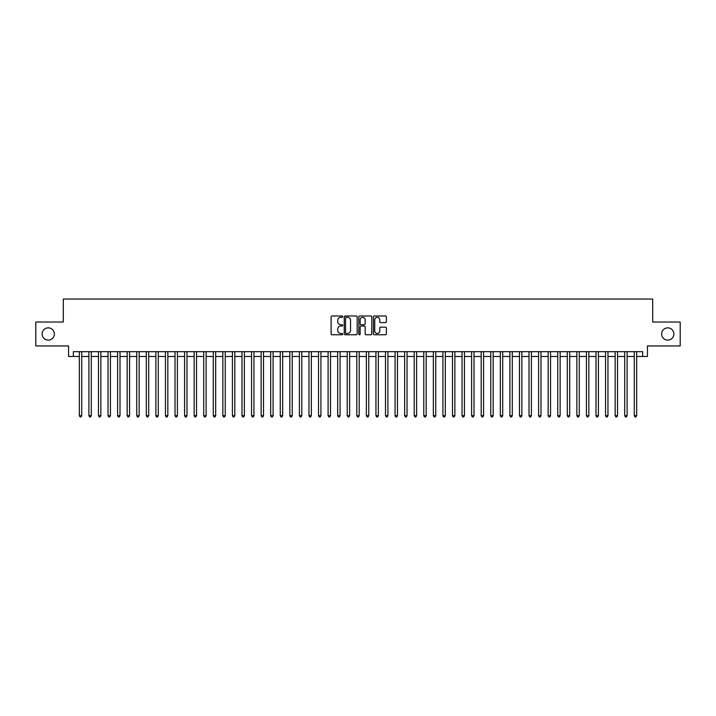 <?xml version="1.0" encoding="UTF-8"?>
<svg xmlns="http://www.w3.org/2000/svg" width="716" height="716" viewBox="0 0 716 716"><rect width="100%" height="100%" fill="white"/><g stroke="black" fill="none" stroke-linecap="round" stroke-linejoin="round"><path stroke-width="1.07" d="M342.695 316.642A0.653 0.653 0 0 0 342.033 315.98L332.054 315.98A0.94 0.94 0 0 0 331.114 316.92L331.114 333.826A0.94 0.94 0 0 0 332.054 334.766L342.033 334.766A0.653 0.653 0 0 0 342.695 334.103A0.653 0.653 0 0 0 342.033 333.45L340.744 333.45A3.007 3.007 0 0 1 337.737 330.443L337.737 329.038A3.007 3.007 0 0 1 340.744 326.031L342.033 326.031A0.653 0.653 0 0 0 342.695 325.377A0.653 0.653 0 0 0 342.033 324.715L340.744 324.715A3.007 3.007 0 0 1 337.737 321.708L337.737 320.303A3.007 3.007 0 0 1 340.744 317.295L342.033 317.295A0.653 0.653 0 0 0 342.695 316.642M661.638 333.987A6.122 6.122 0 0 0 667.76 340.109A6.122 6.122 0 0 0 673.881 333.987A6.122 6.122 0 0 0 667.76 327.865A6.122 6.122 0 0 0 661.638 333.987M42.119 333.987A6.122 6.122 0 0 0 48.24 340.109A6.122 6.122 0 0 0 54.362 333.987A6.122 6.122 0 0 0 48.24 327.865A6.122 6.122 0 0 0 42.119 333.987M385.45 322.603A0.94 0.94 0 0 0 386.389 321.663L386.389 316.92A0.94 0.94 0 0 0 385.45 315.98L374.361 315.98A0.94 0.94 0 0 0 373.43 316.92L373.43 333.826A0.94 0.94 0 0 0 374.361 334.766L385.45 334.766A0.94 0.94 0 0 0 386.389 333.826L386.389 328.098A0.94 0.94 0 0 0 385.45 327.158L380.706 327.158A0.94 0.94 0 0 0 379.766 328.098L379.766 330.935A2.515 2.515 0 0 1 377.251 333.45A2.515 2.515 0 0 1 374.736 330.935L374.736 319.81A2.515 2.515 0 0 1 377.251 317.295A2.515 2.515 0 0 1 379.766 319.81L379.766 321.663A0.94 0.94 0 0 0 380.706 322.603L385.45 322.603M73.354 356.47L73.354 351.681L642.646 351.681L642.646 356.47L647.434 356.47L647.434 345.944L680.2 345.944L680.2 322.021L652.697 322.021L652.697 299.064L63.303 299.064L63.303 322.021L35.8 322.021L35.8 345.944L68.566 345.944L68.566 356.47L79.333 356.47M357.177 316.92A0.94 0.94 0 0 0 356.237 315.98L345.157 315.98A0.94 0.94 0 0 0 344.217 316.92L344.217 333.826A0.94 0.94 0 0 0 345.157 334.766L356.237 334.766A0.94 0.94 0 0 0 357.177 333.826L357.177 316.92M359.763 315.98L370.843 315.98A0.94 0.94 0 0 1 371.783 316.92L371.783 333.826A0.94 0.94 0 0 1 370.843 334.766L366.1 334.766A0.94 0.94 0 0 1 365.16 333.826L365.16 326.97A0.94 0.94 0 0 0 364.22 326.031L361.079 326.031A0.94 0.94 0 0 0 360.139 326.97L360.139 334.103A0.653 0.653 0 0 1 359.477 334.766A0.653 0.653 0 0 1 358.823 334.103L358.823 316.92A0.94 0.94 0 0 1 359.763 315.98M81.722 356.47L88.9 356.47M91.29 356.47L98.468 356.47M100.858 356.47L108.035 356.47M110.434 356.47L117.603 356.47M120.002 356.47L127.171 356.47M129.569 356.47L136.738 356.47M139.137 356.47L146.306 356.47M148.704 356.47L155.873 356.47M158.272 356.47L165.45 356.47M167.839 356.47L175.017 356.47M177.407 356.47L184.585 356.47M186.974 356.47L194.152 356.47M196.542 356.47L203.72 356.47M206.11 356.47L213.287 356.47M215.677 356.47L222.855 356.47M225.245 356.47L232.423 356.47M234.812 356.47L241.99 356.47M244.38 356.47L251.558 356.47M253.947 356.47L261.125 356.47M263.515 356.47L270.693 356.47M273.082 356.47L280.26 356.47M282.65 356.47L289.828 356.47M292.218 356.47L299.395 356.47M301.785 356.47L308.963 356.47M311.353 356.47L318.53 356.47M320.92 356.47L328.098 356.47M330.497 356.47L337.666 356.47M340.064 356.47L347.233 356.47M349.632 356.47L356.801 356.47M359.199 356.47L366.368 356.47M368.767 356.47L375.936 356.47M378.334 356.47L385.503 356.47M387.902 356.47L395.08 356.47M397.47 356.47L404.647 356.47M407.037 356.47L414.215 356.47M416.605 356.47L423.783 356.47M426.172 356.47L433.35 356.47M435.74 356.47L442.918 356.47M445.307 356.47L452.485 356.47M454.875 356.47L462.053 356.47M464.442 356.47L471.62 356.47M474.01 356.47L481.188 356.47M483.577 356.47L490.755 356.47M493.145 356.47L500.323 356.47M502.713 356.47L509.89 356.47M512.28 356.47L519.458 356.47M521.848 356.47L529.026 356.47M531.415 356.47L538.593 356.47M540.983 356.47L548.161 356.47M550.55 356.47L557.728 356.47M560.127 356.47L567.296 356.47M569.694 356.47L576.863 356.47M579.262 356.47L586.431 356.47M588.829 356.47L595.998 356.47M598.397 356.47L605.566 356.47M607.965 356.47L615.142 356.47M617.532 356.47L624.71 356.47M627.1 356.47L634.278 356.47M636.667 356.47L642.646 356.47M346.186 317.295A0.653 0.653 0 0 0 345.533 317.958L345.533 332.797A0.653 0.653 0 0 0 346.186 333.45L347.555 333.45A3.007 3.007 0 0 0 350.554 330.443L350.554 320.303A3.007 3.007 0 0 0 347.555 317.295L346.186 317.295M365.16 319.855A2.515 2.515 0 0 0 362.645 317.34A2.515 2.515 0 0 0 360.139 319.855L360.139 323.775A0.94 0.94 0 0 0 361.079 324.715L364.22 324.715A0.94 0.94 0 0 0 365.16 323.775L365.16 319.855M81.722 351.681L81.722 415.692L79.333 415.692L79.333 351.681M81.722 415.692L81.006 416.936L80.049 416.936L79.333 415.692M91.29 351.681L91.29 415.692L88.9 415.692L88.9 351.681M91.29 415.692L90.574 416.936L89.616 416.936L88.9 415.692M100.858 351.681L100.858 415.692L98.468 415.692L98.468 351.681M100.858 415.692L100.142 416.936L99.184 416.936L98.468 415.692M110.434 351.681L110.434 415.692L108.035 415.692L108.035 351.681M110.434 415.692L109.709 416.936L108.751 416.936L108.035 415.692M120.002 351.681L120.002 415.692L117.603 415.692L117.603 351.681M120.002 415.692L119.277 416.936L118.319 416.936L117.603 415.692M129.569 351.681L129.569 415.692L127.171 415.692L127.171 351.681M129.569 415.692L128.844 416.936L127.896 416.936L127.171 415.692M139.137 351.681L139.137 415.692L136.738 415.692L136.738 351.681M139.137 415.692L138.412 416.936L137.463 416.936L136.738 415.692M148.704 351.681L148.704 415.692L146.306 415.692L146.306 351.681M148.704 415.692L147.988 416.936L147.031 416.936L146.306 415.692M158.272 351.681L158.272 415.692L155.873 415.692L155.873 351.681M158.272 415.692L157.556 416.936L156.598 416.936L155.873 415.692M167.839 351.681L167.839 415.692L165.45 415.692L165.45 351.681M167.839 415.692L167.123 416.936L166.166 416.936L165.45 415.692M177.407 351.681L177.407 415.692L175.017 415.692L175.017 351.681M177.407 415.692L176.691 416.936L175.733 416.936L175.017 415.692M186.974 351.681L186.974 415.692L184.585 415.692L184.585 351.681M186.974 415.692L186.258 416.936L185.301 416.936L184.585 415.692M196.542 351.681L196.542 415.692L194.152 415.692L194.152 351.681M196.542 415.692L195.826 416.936L194.868 416.936L194.152 415.692M206.11 351.681L206.11 415.692L203.72 415.692L203.72 351.681M206.11 415.692L205.394 416.936L204.436 416.936L203.72 415.692M215.677 351.681L215.677 415.692L213.287 415.692L213.287 351.681M215.677 415.692L214.961 416.936L214.003 416.936L213.287 415.692M225.245 351.681L225.245 415.692L222.855 415.692L222.855 351.681M225.245 415.692L224.529 416.936L223.571 416.936L222.855 415.692M234.812 351.681L234.812 415.692L232.423 415.692L232.423 351.681M234.812 415.692L234.096 416.936L233.139 416.936L232.423 415.692M244.38 351.681L244.38 415.692L241.99 415.692L241.99 351.681M244.38 415.692L243.664 416.936L242.706 416.936L241.99 415.692M253.947 351.681L253.947 415.692L251.558 415.692L251.558 351.681M253.947 415.692L253.231 416.936L252.274 416.936L251.558 415.692M263.515 351.681L263.515 415.692L261.125 415.692L261.125 351.681M263.515 415.692L262.799 416.936L261.841 416.936L261.125 415.692M273.082 351.681L273.082 415.692L270.693 415.692L270.693 351.681M273.082 415.692L272.366 416.936L271.409 416.936L270.693 415.692M282.65 351.681L282.65 415.692L280.26 415.692L280.26 351.681M282.65 415.692L281.934 416.936L280.976 416.936L280.26 415.692M292.218 351.681L292.218 415.692L289.828 415.692L289.828 351.681M292.218 415.692L291.502 416.936L290.544 416.936L289.828 415.692M301.785 351.681L301.785 415.692L299.395 415.692L299.395 351.681M301.785 415.692L301.069 416.936L300.111 416.936L299.395 415.692M311.353 351.681L311.353 415.692L308.963 415.692L308.963 351.681M311.353 415.692L310.637 416.936L309.679 416.936L308.963 415.692M320.92 351.681L320.92 415.692L318.53 415.692L318.53 351.681M320.92 415.692L320.204 416.936L319.246 416.936L318.53 415.692M330.497 351.681L330.497 415.692L328.098 415.692L328.098 351.681M330.497 415.692L329.772 416.936L328.814 416.936L328.098 415.692M340.064 351.681L340.064 415.692L337.666 415.692L337.666 351.681M340.064 415.692L339.339 416.936L338.382 416.936L337.666 415.692M349.632 351.681L349.632 415.692L347.233 415.692L347.233 351.681M349.632 415.692L348.907 416.936L347.958 416.936L347.233 415.692M359.199 351.681L359.199 415.692L356.801 415.692L356.801 351.681M359.199 415.692L358.474 416.936L357.526 416.936L356.801 415.692M368.767 351.681L368.767 415.692L366.368 415.692L366.368 351.681M368.767 415.692L368.042 416.936L367.093 416.936L366.368 415.692M378.334 351.681L378.334 415.692L375.936 415.692L375.936 351.681M378.334 415.692L377.618 416.936L376.661 416.936L375.936 415.692M387.902 351.681L387.902 415.692L385.503 415.692L385.503 351.681M387.902 415.692L387.186 416.936L386.228 416.936L385.503 415.692M397.47 351.681L397.47 415.692L395.08 415.692L395.08 351.681M397.47 415.692L396.754 416.936L395.796 416.936L395.08 415.692M407.037 351.681L407.037 415.692L404.647 415.692L404.647 351.681M407.037 415.692L406.321 416.936L405.363 416.936L404.647 415.692M416.605 351.681L416.605 415.692L414.215 415.692L414.215 351.681M416.605 415.692L415.889 416.936L414.931 416.936L414.215 415.692M426.172 351.681L426.172 415.692L423.783 415.692L423.783 351.681M426.172 415.692L425.456 416.936L424.499 416.936L423.783 415.692M435.74 351.681L435.74 415.692L433.35 415.692L433.35 351.681M435.74 415.692L435.024 416.936L434.066 416.936L433.35 415.692M445.307 351.681L445.307 415.692L442.918 415.692L442.918 351.681M445.307 415.692L444.591 416.936L443.634 416.936L442.918 415.692M454.875 351.681L454.875 415.692L452.485 415.692L452.485 351.681M454.875 415.692L454.159 416.936L453.201 416.936L452.485 415.692M464.442 351.681L464.442 415.692L462.053 415.692L462.053 351.681M464.442 415.692L463.726 416.936L462.769 416.936L462.053 415.692M474.01 351.681L474.01 415.692L471.62 415.692L471.62 351.681M474.01 415.692L473.294 416.936L472.336 416.936L471.62 415.692M483.577 351.681L483.577 415.692L481.188 415.692L481.188 351.681M483.577 415.692L482.861 416.936L481.904 416.936L481.188 415.692M493.145 351.681L493.145 415.692L490.755 415.692L490.755 351.681M493.145 415.692L492.429 416.936L491.471 416.936L490.755 415.692M502.713 351.681L502.713 415.692L500.323 415.692L500.323 351.681M502.713 415.692L501.997 416.936L501.039 416.936L500.323 415.692M512.28 351.681L512.28 415.692L509.89 415.692L509.89 351.681M512.28 415.692L511.564 416.936L510.606 416.936L509.89 415.692M521.848 351.681L521.848 415.692L519.458 415.692L519.458 351.681M521.848 415.692L521.132 416.936L520.174 416.936L519.458 415.692M531.415 351.681L531.415 415.692L529.026 415.692L529.026 351.681M531.415 415.692L530.699 416.936L529.742 416.936L529.026 415.692M540.983 351.681L540.983 415.692L538.593 415.692L538.593 351.681M540.983 415.692L540.267 416.936L539.309 416.936L538.593 415.692M550.55 351.681L550.55 415.692L548.161 415.692L548.161 351.681M550.55 415.692L549.834 416.936L548.877 416.936L548.161 415.692M560.127 351.681L560.127 415.692L557.728 415.692L557.728 351.681M560.127 415.692L559.402 416.936L558.444 416.936L557.728 415.692M569.694 351.681L569.694 415.692L567.296 415.692L567.296 351.681M569.694 415.692L568.969 416.936L568.012 416.936L567.296 415.692M579.262 351.681L579.262 415.692L576.863 415.692L576.863 351.681M579.262 415.692L578.537 416.936L577.588 416.936L576.863 415.692M588.829 351.681L588.829 415.692L586.431 415.692L586.431 351.681M588.829 415.692L588.105 416.936L587.156 416.936L586.431 415.692M598.397 351.681L598.397 415.692L595.998 415.692L595.998 351.681M598.397 415.692L597.681 416.936L596.723 416.936L595.998 415.692M607.965 351.681L607.965 415.692L605.566 415.692L605.566 351.681M607.965 415.692L607.249 416.936L606.291 416.936L605.566 415.692M617.532 351.681L617.532 415.692L615.142 415.692L615.142 351.681M617.532 415.692L616.816 416.936L615.858 416.936L615.142 415.692M627.1 351.681L627.1 415.692L624.71 415.692L624.71 351.681M627.1 415.692L626.384 416.936L625.426 416.936L624.71 415.692M636.667 351.681L636.667 415.692L634.278 415.692L634.278 351.681M636.667 415.692L635.951 416.936L634.994 416.936L634.278 415.692"/></g></svg>
